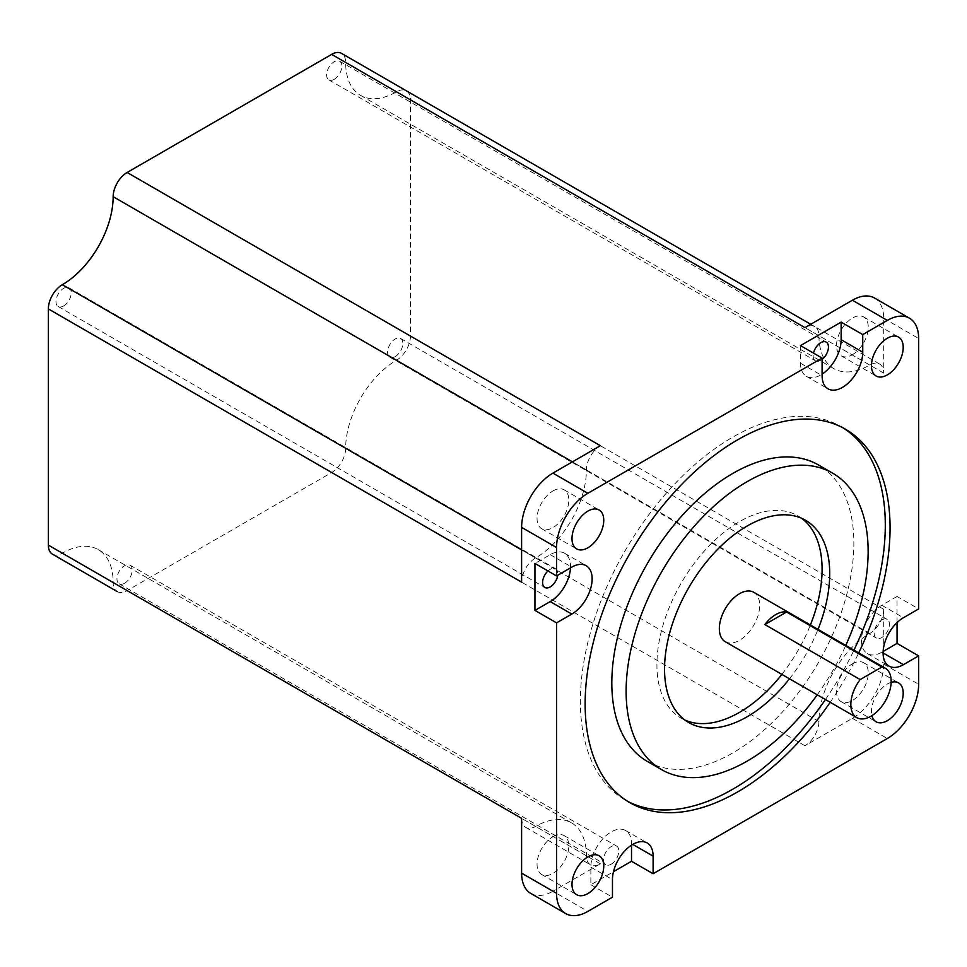 <?xml version="1.0" encoding="UTF-8"?>
<svg xmlns="http://www.w3.org/2000/svg" width="967" height="967" viewBox="0 0 967 967"><rect width="100%" height="100%" fill="white"/><g stroke="black" fill="none" stroke-linecap="round" stroke-linejoin="round"><path stroke-width="0.73" stroke-dasharray="4.83 3.63" d="M725.25 641.701A28.527 16.463 120 0 0 739.513 640.287A28.527 16.463 120 0 0 758.14 615.157A28.527 16.463 120 0 0 753.764 592.3M547.987 570.977A10.782 6.225 -60 0 1 550.199 569.321A10.782 6.225 -60 0 1 555.59 568.789A10.782 6.225 -60 0 1 557.717 575.244M63.592 305.983A10.782 6.225 120 0 0 70.639 296.482A10.782 6.225 120 0 0 68.983 287.84A10.782 6.225 120 0 0 63.592 288.384A10.782 6.225 120 0 0 56.557 297.884A10.782 6.225 120 0 0 58.201 306.515A10.782 6.225 120 0 0 63.592 305.983M611.192 864.196A10.782 6.225 120 0 0 618.227 854.695A10.782 6.225 120 0 0 616.571 846.065A10.782 6.225 120 0 0 611.192 846.596A10.782 6.225 120 0 0 604.145 856.097A10.782 6.225 120 0 0 605.801 864.728A10.782 6.225 120 0 0 611.192 864.196M124.586 583.258A10.782 6.225 120 0 0 131.621 573.757A10.782 6.225 120 0 0 129.977 565.127A10.782 6.225 120 0 0 124.586 565.659A10.782 6.225 120 0 0 117.539 575.16A10.782 6.225 120 0 0 119.195 583.79A10.782 6.225 120 0 0 124.586 583.258M881.807 619.932A10.782 6.225 -60 0 1 887.198 619.4A10.782 6.225 -60 0 1 888.842 628.042A10.782 6.225 -60 0 1 881.807 637.543A10.782 6.225 -60 0 1 876.416 638.075A10.782 6.225 -60 0 1 874.76 629.432A10.782 6.225 -60 0 1 881.807 619.932M395.201 356.605A10.782 6.225 120 0 0 402.248 347.105A10.782 6.225 120 0 0 400.592 338.462A10.782 6.225 120 0 0 395.201 338.994A10.782 6.225 120 0 0 388.154 348.495A10.782 6.225 120 0 0 389.81 357.137A10.782 6.225 120 0 0 395.201 356.605M822.095 359.41A10.782 6.225 -60 0 1 820.826 360.268A10.782 6.225 -60 0 1 815.435 360.8A10.782 6.225 -60 0 1 813.525 353.112M334.219 79.318A10.782 6.225 120 0 0 341.254 69.829A10.782 6.225 120 0 0 339.61 61.187A10.782 6.225 120 0 0 334.219 61.719A10.782 6.225 120 0 0 327.172 71.22A10.782 6.225 120 0 0 328.828 79.862A10.782 6.225 120 0 0 334.219 79.318M631.511 845.17L631.511 843.659A28.744 16.596 120 0 0 625.564 830.496A28.744 16.596 120 0 0 611.192 831.922A28.744 16.596 120 0 0 590.861 867.133L590.861 884.732L613.477 871.678M789.495 678.798A116.789 67.424 120 0 0 818.022 629.396M781.868 674.398A116.789 67.424 120 0 0 810.394 624.984M801.595 518.276A116.789 67.424 120 0 0 797.908 515.858A116.789 67.424 120 0 0 739.513 521.636A116.789 67.424 120 0 0 663.205 624.561A116.789 67.424 120 0 0 681.119 718.143A116.789 67.424 120 0 0 685.047 720.125M647.261 761.367A171.147 98.815 120 0 0 732.841 752.882A171.147 98.815 120 0 0 844.638 602.078A171.147 98.815 120 0 0 818.408 464.934M830.206 702.296A215.617 124.489 120 0 0 858.72 652.894M825.431 699.54A215.617 124.489 120 0 0 853.958 650.138M842.994 427.837A215.617 124.489 120 0 0 840.649 426.423A215.617 124.489 120 0 0 732.841 437.096A215.617 124.489 120 0 0 591.985 627.099A215.617 124.489 120 0 0 625.033 799.878A215.617 124.489 120 0 0 627.438 801.208M552.931 490.946A22.459 12.97 -60 0 1 564.16 489.834A22.459 12.97 -60 0 1 567.605 507.82A22.459 12.97 -60 0 1 552.931 527.619A22.459 12.97 -60 0 1 541.701 528.731A22.459 12.97 -60 0 1 538.256 510.733A22.459 12.97 -60 0 1 552.931 490.946M552.931 836.733A22.459 12.97 -60 0 1 564.16 835.621A22.459 12.97 -60 0 1 567.605 853.607A22.459 12.97 -60 0 1 552.931 873.406A22.459 12.97 -60 0 1 541.701 874.519A22.459 12.97 -60 0 1 538.256 856.52A22.459 12.97 -60 0 1 552.931 836.733M891.151 682.339A22.459 12.97 120 0 0 887.331 684.007A22.459 12.97 120 0 0 871.92 715.653M852.398 663.833A22.459 12.97 -60 0 1 863.628 662.721A22.459 12.97 -60 0 1 867.061 680.72A22.459 12.97 -60 0 1 852.398 700.519A22.459 12.97 -60 0 1 841.169 701.631A22.459 12.97 -60 0 1 837.724 683.633A22.459 12.97 -60 0 1 852.398 663.833M852.398 354.72A22.459 12.97 120 0 0 867.061 334.933A22.459 12.97 120 0 0 863.628 316.934A22.459 12.97 120 0 0 852.398 318.046A22.459 12.97 120 0 0 837.724 337.846A22.459 12.97 120 0 0 841.169 355.844A22.459 12.97 120 0 0 852.398 354.72M117.237 591.574A19.763 11.411 120 0 0 127.124 590.595L331.669 472.5A19.763 11.411 120 0 0 345.654 448.289A71.872 41.496 -60 0 1 396.47 360.268A19.763 11.411 120 0 0 410.443 336.057L410.443 99.867A19.763 11.411 120 0 0 406.358 90.813A19.763 11.411 120 0 0 396.47 91.792A71.872 41.496 -60 0 1 360.534 95.358A71.872 41.496 -60 0 1 345.654 62.456A19.763 11.411 120 0 0 341.556 53.403M883.705 664.099A44.289 25.577 120 0 1 852.398 718.336L804.943 745.738A19.763 11.411 120 0 0 818.916 721.527A71.872 41.496 -60 0 1 869.732 633.506A19.763 11.411 120 0 0 883.705 609.295L883.705 664.099L918.65 684.261M590.861 884.732L612.462 897.207M521.612 818.348A19.763 11.411 120 0 0 525.71 827.401A19.763 11.411 120 0 0 535.585 826.422A71.872 41.496 -60 0 1 571.521 822.857A71.872 41.496 -60 0 1 586.413 855.759A19.763 11.411 120 0 0 590.511 864.812A19.763 11.411 120 0 0 600.386 863.833L552.931 891.223L587.876 911.398M874.543 298.029A44.289 25.577 -60 0 1 883.705 318.3L883.705 373.105A19.763 11.411 120 0 0 879.619 364.051A19.763 11.411 120 0 0 869.732 365.03A71.872 41.496 -60 0 1 833.796 368.596A71.872 41.496 -60 0 1 818.916 335.694A19.763 11.411 120 0 0 814.818 326.641A19.763 11.411 120 0 0 804.943 327.62M897.05 622.579L897.05 596.458L918.65 608.932M52.448 554.164A19.763 11.411 120 0 0 62.323 553.184A71.872 41.496 -60 0 1 98.259 549.631A71.872 41.496 -60 0 1 113.151 582.521A19.763 11.411 120 0 0 117.14 591.514M530.786 893.423A44.289 25.577 120 0 0 552.931 891.223M817.248 694.814A171.147 98.815 120 0 0 845.762 645.412M570.494 567.871A28.744 16.596 120 0 0 564.571 553.221A28.744 16.596 120 0 0 550.199 554.647L534.956 563.447M897.05 596.458L881.807 605.269A28.744 16.596 120 0 0 863.023 630.593A28.744 16.596 120 0 0 867.435 653.632A28.744 16.596 120 0 0 881.807 652.205L883.113 651.456M800.495 345.594L800.495 363.193A28.744 16.596 120 0 0 806.442 376.356A28.744 16.596 120 0 0 822.095 374.156M600.386 445.714A19.763 11.411 120 0 0 586.413 469.926A71.872 41.496 -60 0 1 535.585 557.947A19.763 11.411 120 0 0 521.612 582.158M590.861 867.133L612.462 879.607M804.943 745.738L331.669 472.5M852.398 718.336L887.331 738.51M600.386 863.833L127.124 590.595M883.705 609.295L410.443 336.057M883.705 373.105L410.443 99.867M883.705 318.3L918.65 338.474M550.199 554.647L571.799 567.121M881.807 605.269L903.408 617.732M881.807 652.205L883.076 652.943M631.511 843.659L632.781 844.396M800.495 363.193L822.095 375.667M818.916 335.694L345.654 62.456M869.732 365.03L396.47 91.792M586.413 469.926L572.44 461.851M535.585 557.947L521.612 549.885M535.585 826.422L62.323 553.184M586.413 855.759L113.151 582.521M818.916 721.527L345.654 448.289M869.732 633.506L396.47 360.268M68.983 287.84L555.59 568.789M129.977 565.127L616.571 846.065M400.592 338.462L887.198 619.4M339.61 61.187L826.217 342.125M797.908 515.858L805.523 520.258M840.649 426.423L845.412 429.167M564.16 489.834L599.105 509.996M564.16 835.621L599.105 855.783M863.628 662.721L898.561 682.895M863.628 316.934L898.561 337.108M841.169 355.844L876.102 376.006M841.169 701.631L876.102 721.793M541.701 874.519L576.646 894.693M541.701 528.731L576.646 548.905M625.033 799.878L629.795 802.622M681.119 718.143L688.734 722.542M564.571 553.221L586.171 565.695M867.435 653.632L889.036 666.106M625.564 830.496L647.165 842.97M806.442 376.356L828.042 388.831M328.828 79.862L815.435 360.8M389.81 357.137L876.416 638.075M119.195 583.79L605.801 864.728M58.201 306.515L544.808 587.452M814.818 326.641L810.733 324.283M833.796 368.596L360.534 95.358M879.619 364.051L406.358 90.813M525.71 827.401L590.511 864.812M571.521 822.857L98.259 549.631"/><path stroke-width="1.45" d="M775.715 614.613A28.527 16.463 120 0 0 764.849 624.549L860.147 679.571A28.527 16.463 120 0 0 856.75 717.623A28.527 16.463 120 0 0 871.001 716.209A28.527 16.463 120 0 0 889.64 691.079A28.527 16.463 120 0 0 885.264 668.221A28.527 16.463 120 0 0 881.868 667.025L786.582 612.014A28.527 16.463 120 0 0 775.715 614.613M885.264 668.221L753.764 592.3A28.527 16.463 120 0 0 739.513 593.714A28.527 16.463 120 0 0 720.874 618.844A28.527 16.463 120 0 0 725.25 641.701L856.75 717.623M557.717 575.244A10.782 6.225 -60 0 1 550.199 586.921A10.782 6.225 -60 0 1 544.808 587.452A10.782 6.225 -60 0 1 547.987 570.977M813.525 353.112A10.782 6.225 -60 0 1 820.826 342.656A10.782 6.225 -60 0 1 826.217 342.125A10.782 6.225 -60 0 1 828.078 349.945A10.782 6.225 -60 0 1 822.095 359.41M613.477 871.678L631.511 861.271L653.112 873.733L653.112 856.133A28.744 16.596 120 0 0 647.165 842.97A28.744 16.596 120 0 0 632.781 844.396A28.744 16.596 120 0 0 612.462 879.607L612.462 897.207L587.876 911.398A44.289 25.577 -60 0 1 565.731 913.597A44.289 25.577 -60 0 1 556.557 893.315L556.557 622.869L571.799 614.069A28.744 16.596 120 0 0 590.583 588.734A28.744 16.596 120 0 0 586.171 565.695A28.744 16.596 120 0 0 571.799 567.121L556.557 575.921L534.956 563.447L534.956 610.395L556.557 622.869M818.022 629.396A116.789 67.424 120 0 0 805.523 520.258A116.789 67.424 120 0 0 747.128 526.036A116.789 67.424 120 0 0 670.832 628.961A116.789 67.424 120 0 0 688.734 722.542A116.789 67.424 120 0 0 747.128 716.765A116.789 67.424 120 0 0 789.495 678.798M685.047 720.125A116.789 67.424 120 0 0 739.513 712.353A116.789 67.424 120 0 0 781.868 674.398M810.394 624.984A116.789 67.424 120 0 0 801.595 518.276M845.762 645.412A171.147 98.815 120 0 0 832.696 473.189A171.147 98.815 120 0 0 747.128 481.663A171.147 98.815 120 0 0 635.331 632.478A171.147 98.815 120 0 0 661.561 769.611A171.147 98.815 120 0 0 747.128 761.138A171.147 98.815 120 0 0 817.248 694.814M832.696 473.189L818.408 464.934A171.147 98.815 120 0 0 732.841 473.407A171.147 98.815 120 0 0 621.032 624.223A171.147 98.815 120 0 0 647.261 761.367L661.561 769.611M858.72 652.894A215.617 124.489 120 0 0 845.412 429.167A215.617 124.489 120 0 0 737.603 439.852A215.617 124.489 120 0 0 596.748 629.855A215.617 124.489 120 0 0 629.795 802.622A215.617 124.489 120 0 0 737.603 791.949A215.617 124.489 120 0 0 830.206 702.296M627.438 801.208A215.617 124.489 120 0 0 732.841 789.193A215.617 124.489 120 0 0 825.431 699.54M853.958 650.138A215.617 124.489 120 0 0 842.994 427.837M587.876 547.793A22.459 12.97 120 0 0 602.55 527.994A22.459 12.97 120 0 0 599.105 509.996A22.459 12.97 120 0 0 587.876 511.108A22.459 12.97 120 0 0 573.201 530.907A22.459 12.97 120 0 0 576.646 548.905A22.459 12.97 120 0 0 587.876 547.793M587.876 893.581A22.459 12.97 120 0 0 602.55 873.781A22.459 12.97 120 0 0 599.105 855.783A22.459 12.97 120 0 0 587.876 856.895A22.459 12.97 120 0 0 573.201 876.694A22.459 12.97 120 0 0 576.646 894.693A22.459 12.97 120 0 0 587.876 893.581M871.92 715.653A22.459 12.97 120 0 0 876.102 721.793A22.459 12.97 120 0 0 887.331 720.681A22.459 12.97 120 0 0 902.006 700.894A22.459 12.97 120 0 0 898.561 682.895A22.459 12.97 120 0 0 891.151 682.339M887.331 374.894A22.459 12.97 120 0 0 902.006 355.107A22.459 12.97 120 0 0 898.561 337.108A22.459 12.97 120 0 0 887.331 338.22A22.459 12.97 120 0 0 872.657 358.008A22.459 12.97 120 0 0 876.102 376.006A22.459 12.97 120 0 0 887.331 374.894M653.112 873.733L887.331 738.51A44.289 25.577 -60 0 0 918.65 684.261L918.65 655.88L897.05 643.406L897.05 622.579M810.733 324.283L341.556 53.403A19.763 11.411 120 0 0 331.669 54.382L127.124 172.477A19.763 11.411 120 0 0 113.151 196.688A71.872 41.496 -60 0 1 62.323 284.709A19.763 11.411 120 0 0 48.35 308.92L48.35 545.11A19.763 11.411 120 0 0 52.448 554.164L117.237 591.574A19.763 11.411 120 0 1 117.14 591.514M565.731 913.597L530.786 893.423A44.289 25.577 120 0 1 521.612 873.153L521.612 818.348L48.35 545.11M48.35 308.92L521.612 582.158L521.612 527.366L556.557 547.527L556.557 575.921M521.612 527.366A44.289 25.577 120 0 1 552.931 473.117L600.386 445.714L127.124 172.477M822.095 374.156A28.744 16.596 120 0 0 841.145 339.719L841.145 322.12L800.495 345.594L822.095 358.068L587.876 493.291A44.289 25.577 -60 0 0 556.557 547.527M841.145 322.12L862.745 334.594L887.331 320.391A44.289 25.577 -60 0 1 909.476 318.203A44.289 25.577 -60 0 1 918.65 338.474L918.65 608.932L903.408 617.732A28.744 16.596 120 0 0 884.624 643.067A28.744 16.596 120 0 0 889.036 666.106A28.744 16.596 120 0 0 903.408 664.68L918.65 655.88M331.669 54.382L804.943 327.62L852.398 300.229A44.289 25.577 -60 0 1 874.543 298.029L909.476 318.203M822.095 358.068L822.095 375.667A28.744 16.596 120 0 0 828.042 388.831A28.744 16.596 120 0 0 850.198 381.131A28.744 16.596 120 0 0 862.745 352.193L862.745 334.594M534.956 610.395L550.199 601.595A28.744 16.596 120 0 0 570.494 567.871M883.113 651.456L897.05 643.406M631.511 861.271L631.511 845.17M860.147 679.571L881.868 667.025M764.849 624.549L786.582 612.014M521.612 873.153L556.557 893.315M552.931 473.117L587.876 493.291M852.398 300.229L887.331 320.391M550.199 601.595L571.799 614.069M883.076 652.943L903.408 664.68M632.781 844.396L653.112 856.133M841.145 339.719L862.745 352.193M572.44 461.851L113.151 196.688M521.612 549.885L62.323 284.709"/></g></svg>

